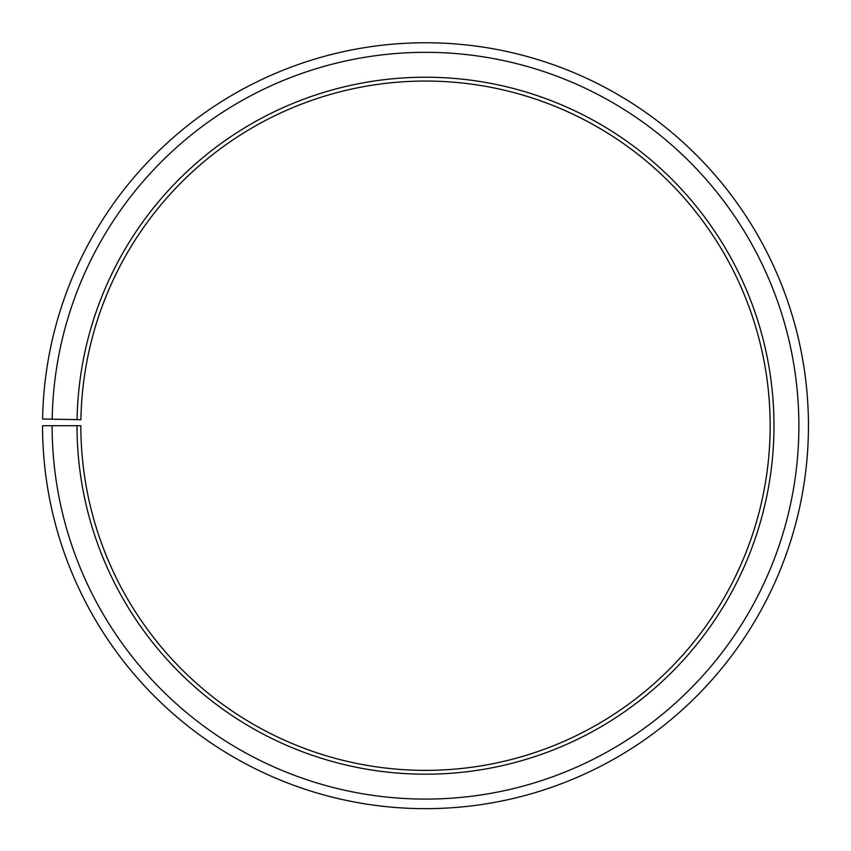 <?xml version="1.0" encoding="UTF-8"?>
<svg xmlns="http://www.w3.org/2000/svg" width="851" height="851" viewBox="0 0 851 851"><rect width="100%" height="100%" fill="white"/><g stroke="black" fill="none" stroke-linecap="round" stroke-linejoin="round"><path stroke-width="1.28" d="M770.155 425.713A344.655 344.655 0 0 0 428.51 81.068A344.655 344.655 0 0 0 80.898 419.692L77.069 419.628A348.485 348.485 0 0 1 428.542 77.239A348.485 348.485 0 0 1 773.985 425.713A348.485 348.485 0 0 1 425.5 774.197A348.485 348.485 0 0 1 77.016 425.713L80.845 425.713A344.655 344.655 0 0 0 425.5 770.368A344.655 344.655 0 0 0 770.155 425.713M52.177 419.192L42.603 419.022A382.95 382.95 0 0 1 428.84 42.773A382.95 382.95 0 0 1 808.45 425.713A382.95 382.95 0 0 1 425.5 808.663A382.95 382.95 0 0 1 42.55 425.713L52.124 425.713A373.376 373.376 0 0 0 425.5 799.089A373.376 373.376 0 0 0 798.876 425.713A373.376 373.376 0 0 0 428.755 52.347A373.376 373.376 0 0 0 52.177 419.192L77.069 419.628M52.124 425.713L77.016 425.713"/></g></svg>
